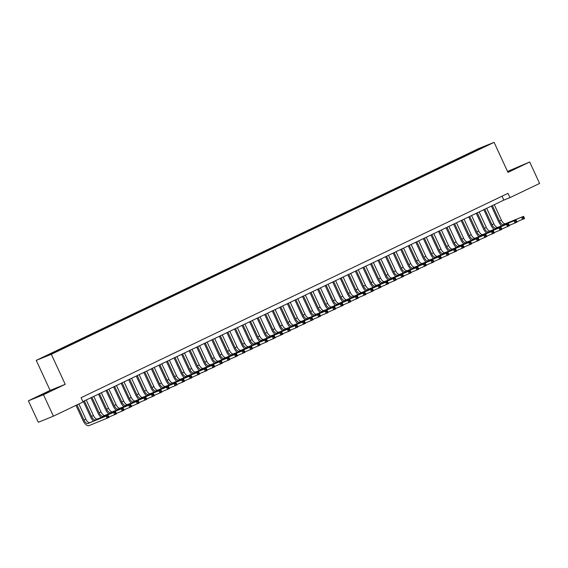 <?xml version="1.0" encoding="UTF-8"?>
<svg xmlns="http://www.w3.org/2000/svg" width="568" height="568" viewBox="0 0 568 568"><rect width="100%" height="100%" fill="white"/><g stroke="black" fill="none" stroke-linecap="round" stroke-linejoin="round"><path stroke-width="0.85" d="M48.947 391.778L39.071 396.159L48.947 391.778M507.778 171.983L519.017 166.637L507.664 171.735M56.353 351.805L52.299 353.601L56.353 351.805M28.4 400.809L43.487 394.725L65.206 384.323L50.119 390.408L28.4 400.809L38.312 422.258L53.399 416.174L83.056 401.981L81.068 397.692L507.962 193.347L509.943 197.636L539.6 183.443L529.688 161.987L507.536 171.458M50.119 390.408L36.245 360.375L479.001 148.433L494.089 142.348L51.326 354.29L36.245 360.375M485.285 146.296L489.211 144.556L485.356 146.445M472.619 152.508L472.115 152.068L469.26 153.218L49.167 354.304L43.708 357.13L61.074 349.505L478.306 149.782M472.115 152.068L480.421 148.092L486.62 145.593L478.306 149.569M43.487 394.725L53.399 416.174M65.206 384.323L51.326 354.29M494.089 142.348L507.962 172.388L529.688 161.987M82.878 401.604L503.83 200.106L509.943 197.636M502.02 196.194L503.83 200.106M469.594 153.956L469.26 153.218M480.443 148.546L480.421 148.092M501.615 225.801A7.093 3.294 64.4 0 1 498.519 221.527L491.377 206.063M494.252 204.686L501.43 220.214A4.729 2.194 -115.6 0 0 505.449 223.685L523.568 216.373L524.562 218.517L516.837 221.776M492.364 205.595L499.542 221.115A4.729 2.194 -115.6 0 0 503.56 224.587L523.568 216.373L523.831 217.075L523.078 217.438L523.476 218.297L524.228 217.934L523.831 217.075M523.476 218.297L522.674 219.425L521.68 217.274L523.078 217.438M524.228 217.934L524.562 218.517M494.061 229.415A7.093 3.294 64.4 0 1 490.965 225.148L483.822 209.684M486.698 208.307L493.876 223.827A4.729 2.194 -115.6 0 0 497.895 227.299L516.014 219.994L517.008 222.138L509.283 225.389M484.809 209.209L491.987 224.736A4.729 2.194 -115.6 0 0 496.006 228.201L516.014 219.994L516.276 220.689L515.524 221.051L515.914 221.91L516.674 221.548L516.276 220.689M515.914 221.91L515.119 223.039L514.125 220.895L515.524 221.051M516.674 221.548L517.008 222.138M486.499 233.029A7.093 3.294 64.4 0 1 483.411 228.762L476.268 213.298M479.144 211.921L486.315 227.448A4.729 2.194 -115.6 0 0 490.34 230.913L508.459 223.607L509.453 225.752L501.729 229.011M477.255 212.822L484.426 228.35A4.729 2.194 -115.6 0 0 488.452 231.822L508.459 223.607L508.722 224.31L507.962 224.672L508.36 225.524L509.12 225.169L508.722 224.31M508.36 225.524L507.565 226.653L506.571 224.509L507.962 224.672M509.12 225.169L509.453 225.752M478.945 236.65A7.093 3.294 64.4 0 1 475.856 232.376L468.706 216.919M471.589 215.542L478.76 231.062A4.729 2.194 -115.6 0 0 482.786 234.534L500.905 227.221L501.899 229.365L494.174 232.624M469.7 216.444L476.871 231.971A4.729 2.194 -115.6 0 0 480.897 235.436L500.905 227.221L501.168 227.924L500.408 228.286L500.806 229.145L501.558 228.783L501.168 227.924M500.806 229.145L500.01 230.274L499.016 228.13L500.408 228.286M501.558 228.783L501.899 229.365M471.39 240.264A7.093 3.294 64.4 0 1 468.302 235.997L461.152 220.533M464.035 219.156L471.206 234.683A4.729 2.194 -115.6 0 0 475.224 238.148L493.351 230.842L494.337 232.986L486.62 236.245M462.146 220.057L469.317 235.585A4.729 2.194 -115.6 0 0 473.336 239.05L493.351 230.842L493.606 231.538L492.854 231.9L493.251 232.759L494.004 232.397L493.606 231.538M493.251 232.759L492.449 233.888L491.462 231.744L492.854 231.9M494.004 232.397L494.337 232.986M463.836 243.885A7.093 3.294 64.4 0 1 460.74 239.611L453.598 224.147M456.48 222.77L463.651 238.297A4.729 2.194 -115.6 0 0 467.67 241.769L485.796 234.456L486.783 236.6L479.065 239.859M454.592 223.678L461.763 239.199A4.729 2.194 -115.6 0 0 465.781 242.671L485.796 234.456L486.052 235.159L485.299 235.521L485.697 236.38L486.449 236.018L486.052 235.159M485.697 236.38L484.894 237.509L483.908 235.358L485.299 235.521M486.449 236.018L486.783 236.6M456.281 247.499A7.093 3.294 64.4 0 1 453.186 243.232L446.043 227.768M448.919 226.391L456.097 241.911A4.729 2.194 -115.6 0 0 460.115 245.383L478.235 238.07L479.229 240.221L471.504 243.473M447.03 227.292L454.208 242.82A4.729 2.194 -115.6 0 0 458.227 246.285L478.235 238.07L478.497 238.773L477.745 239.135L478.142 239.994L478.895 239.632L478.497 238.773M478.142 239.994L477.34 241.123L476.346 238.979L477.745 239.135M478.895 239.632L479.229 240.221M448.727 251.113A7.093 3.294 64.4 0 1 445.631 246.846L438.489 231.382M441.364 230.004L448.542 245.532A4.729 2.194 -115.6 0 0 452.561 248.997L470.68 241.691L471.674 243.835L463.95 247.094M439.476 230.906L446.654 246.434A4.729 2.194 -115.6 0 0 450.672 249.906L470.68 241.691L470.943 242.394L470.19 242.756L470.581 243.608L471.341 243.246L470.943 242.394M470.581 243.608L469.786 244.737L468.792 242.593L470.19 242.756M471.341 243.246L471.674 243.835M441.166 254.734A7.093 3.294 64.4 0 1 438.077 250.46L430.935 235.003M433.81 233.618L440.981 249.146A4.729 2.194 -115.6 0 0 445.007 252.618L463.126 245.305L464.12 247.449L456.395 250.708M431.921 234.527L439.092 250.048A4.729 2.194 -115.6 0 0 443.118 253.52L463.126 245.305L463.389 246.008L462.629 246.37L463.026 247.229L463.786 246.867L463.389 246.008M463.026 247.229L462.231 248.358L461.237 246.214L462.629 246.37M463.786 246.867L464.12 247.449M433.611 258.348A7.093 3.294 64.4 0 1 430.523 254.081L423.373 238.617M426.256 237.239L433.427 252.767A4.729 2.194 -115.6 0 0 437.452 256.232L455.571 248.926L456.565 251.07L448.841 254.329M424.367 238.141L431.538 253.669A4.729 2.194 -115.6 0 0 435.564 257.134L455.571 248.926L455.834 249.622L455.075 249.984L455.472 250.843L456.225 250.481L455.834 249.622M455.472 250.843L454.677 251.972L453.683 249.828L455.075 249.984M456.225 250.481L456.565 251.07M426.057 261.969A7.093 3.294 64.4 0 1 422.968 257.695L415.819 242.231M418.701 240.853L425.872 256.381A4.729 2.194 -115.6 0 0 429.891 259.846L448.017 252.54L449.004 254.684L441.286 257.943M416.813 241.762L423.984 257.283A4.729 2.194 -115.6 0 0 428.002 260.755L448.017 252.54L448.273 253.243L447.52 253.605L447.918 254.464L448.67 254.102L448.273 253.243M447.918 254.464L447.115 255.593L446.128 253.442L447.52 253.605M448.67 254.102L449.004 254.684M418.502 265.583A7.093 3.294 64.4 0 1 415.407 261.315L408.264 245.852M411.147 244.474L418.318 259.995A4.729 2.194 -115.6 0 0 422.336 263.467L440.463 256.154L441.45 258.305L433.732 261.557M409.258 245.376L416.429 260.904A4.729 2.194 -115.6 0 0 420.448 264.368L440.463 256.154L440.718 256.857L439.966 257.219L440.363 258.078L441.116 257.716L440.718 256.857M440.363 258.078L439.561 259.207L438.574 257.063L439.966 257.219M441.116 257.716L441.45 258.305M410.948 269.196A7.093 3.294 64.4 0 1 407.852 264.929L400.71 249.466M403.585 248.088L410.763 263.616A4.729 2.194 -115.6 0 0 414.782 267.081L432.901 259.775L433.895 261.919L426.17 265.178M401.697 248.99L408.875 264.518A4.729 2.194 -115.6 0 0 412.893 267.989L432.901 259.775L433.164 260.478L432.411 260.84L432.809 261.692L433.561 261.33L433.164 260.478M432.809 261.692L432.007 262.821L431.013 260.676L432.411 260.84M433.561 261.33L433.895 261.919M403.394 272.817A7.093 3.294 64.4 0 1 400.298 268.543L393.155 253.087M396.031 251.702L403.209 267.23A4.729 2.194 -115.6 0 0 407.228 270.702L425.347 263.389L426.341 265.533L418.616 268.792M394.142 252.611L401.32 268.131A4.729 2.194 -115.6 0 0 405.339 271.603L425.347 263.389L425.61 264.092L424.857 264.454L425.247 265.313L426.007 264.951L425.61 264.092M425.247 265.313L424.452 266.442L423.458 264.298L424.857 264.454M426.007 264.951L426.341 265.533M395.832 276.431A7.093 3.294 64.4 0 1 392.744 272.164L385.601 256.7M388.476 255.323L395.647 270.844A4.729 2.194 -115.6 0 0 399.673 274.316L417.792 267.01L418.786 269.154L411.062 272.406M386.588 256.225L393.759 271.752A4.729 2.194 -115.6 0 0 397.785 275.217L417.792 267.01L418.055 267.705L417.295 268.068L417.693 268.927L418.453 268.565L418.055 267.705M417.693 268.927L416.898 270.056L415.904 267.911L417.295 268.068M418.453 268.565L418.786 269.154M388.278 280.052A7.093 3.294 64.4 0 1 385.189 275.778L378.04 260.314M380.922 258.937L388.093 274.465A4.729 2.194 -115.6 0 0 392.119 277.929L410.238 270.624L411.232 272.768L403.507 276.027M379.034 259.846L386.204 275.366A4.729 2.194 -115.6 0 0 390.23 278.838L410.238 270.624L410.501 271.326L409.741 271.689L410.139 272.548L410.891 272.186L410.501 271.326M410.139 272.548L409.336 273.677L408.349 271.525L409.741 271.689M410.891 272.186L411.232 272.768M380.723 283.666A7.093 3.294 64.4 0 1 377.628 279.399L370.485 263.935M373.368 262.558L380.539 278.079A4.729 2.194 -115.6 0 0 384.557 281.55L402.684 274.238L403.67 276.389L395.953 279.641M371.479 263.46L378.65 278.987A4.729 2.194 -115.6 0 0 382.669 282.452L402.684 274.238L402.939 274.94L402.187 275.303L402.584 276.162L403.337 275.799L402.939 274.94M402.584 276.162L401.782 277.291L400.795 275.146L402.187 275.303M403.337 275.799L403.67 276.389M373.169 287.28A7.093 3.294 64.4 0 1 370.073 283.013L362.931 267.549M365.813 266.172L372.984 281.7A4.729 2.194 -115.6 0 0 377.003 285.164L395.129 277.858L396.116 280.003L388.398 283.262M363.918 267.074L371.096 282.601A4.729 2.194 -115.6 0 0 375.114 286.073L395.129 277.858L395.385 278.561L394.632 278.916L395.03 279.776L395.782 279.413L395.385 278.561M395.03 279.776L394.227 280.904L393.241 278.76L394.632 278.916M395.782 279.413L396.116 280.003M365.615 290.901A7.093 3.294 64.4 0 1 362.519 286.627L355.376 271.163M358.252 269.786L365.43 285.313A4.729 2.194 -115.6 0 0 369.449 288.785L387.568 281.472L388.562 283.617L380.837 286.875M356.363 270.695L363.541 286.215A4.729 2.194 -115.6 0 0 367.56 289.687L387.568 281.472L387.83 282.175L387.078 282.537L387.475 283.396L388.228 283.034L387.83 282.175M387.475 283.396L386.673 284.525L385.679 282.381L387.078 282.537M388.228 283.034L388.562 283.617M358.06 294.515A7.093 3.294 64.4 0 1 354.964 290.248L347.822 274.784M350.697 273.407L357.875 288.927A4.729 2.194 -115.6 0 0 361.894 292.399L380.013 285.093L381.007 287.238L373.282 290.489M348.809 274.308L355.987 289.836A4.729 2.194 -115.6 0 0 360.005 293.301L380.013 285.093L380.276 285.789L379.523 286.151L379.914 287.01L380.674 286.648L380.276 285.789M379.914 287.01L379.119 288.139L378.125 285.995L379.523 286.151M380.674 286.648L381.007 287.238M350.499 298.129A7.093 3.294 64.4 0 1 347.41 293.862L340.267 278.398M343.143 277.021L350.314 292.548A4.729 2.194 -115.6 0 0 354.34 296.013L372.459 288.707L373.453 290.851L365.728 294.11M341.254 277.929L348.425 293.45A4.729 2.194 -115.6 0 0 352.451 296.922L372.459 288.707L372.722 289.41L371.962 289.772L372.36 290.624L373.119 290.269L372.722 289.41M372.36 290.624L371.564 291.753L370.57 289.609L371.962 289.772M373.119 290.269L373.453 290.851M342.944 301.75A7.093 3.294 64.4 0 1 339.856 297.476L332.706 282.019M335.589 280.642L342.76 296.162A4.729 2.194 -115.6 0 0 346.785 299.634L364.905 292.321L365.899 294.472L358.174 297.724M333.7 281.543L340.871 297.071A4.729 2.194 -115.6 0 0 344.897 300.536L364.905 292.321L365.167 293.024L364.407 293.386L364.805 294.245L365.558 293.883L365.167 293.024M364.805 294.245L364.003 295.374L363.016 293.23L364.407 293.386M365.558 293.883L365.899 294.472M335.39 305.364A7.093 3.294 64.4 0 1 332.294 301.097L325.152 285.633M328.034 284.256L335.205 299.783A4.729 2.194 -115.6 0 0 339.224 303.248L357.35 295.942L358.337 298.086L350.619 301.345M326.146 285.157L333.317 300.685A4.729 2.194 -115.6 0 0 337.335 304.157L357.35 295.942L357.606 296.638L356.853 297L357.251 297.859L358.003 297.497L357.606 296.638M357.251 297.859L356.448 298.988L355.461 296.844L356.853 297M358.003 297.497L358.337 298.086M327.835 308.985A7.093 3.294 64.4 0 1 324.74 304.711L317.597 289.247M320.48 287.869L327.651 303.397A4.729 2.194 -115.6 0 0 331.669 306.869L349.796 299.556L350.783 301.7L343.065 304.959M318.584 288.778L325.762 304.299A4.729 2.194 -115.6 0 0 329.781 307.771L349.796 299.556L350.051 300.259L349.299 300.621L349.696 301.48L350.449 301.118L350.051 300.259M349.696 301.48L348.894 302.609L347.907 300.458L349.299 300.621M350.449 301.118L350.783 301.7M320.281 312.599A7.093 3.294 64.4 0 1 317.185 308.332L310.043 292.868M312.918 291.49L320.096 307.011A4.729 2.194 -115.6 0 0 324.115 310.483L342.234 303.177L343.228 305.321L335.503 308.573M311.03 292.392L318.208 307.92A4.729 2.194 -115.6 0 0 322.226 311.385L342.234 303.177L342.497 303.873L341.744 304.235L342.142 305.094L342.894 304.732L342.497 303.873M342.142 305.094L341.34 306.223L340.346 304.079L341.744 304.235M342.894 304.732L343.228 305.321M312.727 316.213A7.093 3.294 64.4 0 1 309.631 311.946L302.488 296.482M305.364 295.104L312.542 310.632A4.729 2.194 -115.6 0 0 316.561 314.097L334.68 306.791L335.674 308.935L327.949 312.194M303.475 296.006L310.653 311.534A4.729 2.194 -115.6 0 0 314.672 315.006L334.68 306.791L334.942 307.494L334.19 307.856L334.58 308.708L335.34 308.353L334.942 307.494M334.58 308.708L333.785 309.837L332.791 307.693L334.19 307.856M335.34 308.353L335.674 308.935M305.165 319.834A7.093 3.294 64.4 0 1 302.077 315.559L294.934 300.103M297.809 298.725L304.981 314.246A4.729 2.194 -115.6 0 0 309.006 317.718L327.125 310.405L328.119 312.549L320.395 315.808M295.921 299.627L303.092 315.155A4.729 2.194 -115.6 0 0 307.118 318.62L327.125 310.405L327.388 311.108L326.628 311.47L327.026 312.329L327.786 311.967L327.388 311.108M327.026 312.329L326.231 313.458L325.237 311.314L326.628 311.47M327.786 311.967L328.119 312.549M297.611 323.448A7.093 3.294 64.4 0 1 294.522 319.18L287.373 303.717M290.255 302.339L297.426 317.867A4.729 2.194 -115.6 0 0 301.452 321.332L319.571 314.026L320.565 316.17L312.84 319.429M288.366 303.241L295.537 318.769A4.729 2.194 -115.6 0 0 299.563 322.233L319.571 314.026L319.834 314.722L319.074 315.084L319.472 315.943L320.224 315.581L319.834 314.722M319.472 315.943L318.669 317.072L317.682 314.928L319.074 315.084M320.224 315.581L320.565 316.17M290.056 327.069A7.093 3.294 64.4 0 1 286.961 322.794L279.818 307.331M282.701 305.953L289.872 321.481A4.729 2.194 -115.6 0 0 293.89 324.953L312.017 317.64L313.003 319.784L305.286 323.043M280.812 306.862L287.983 322.383A4.729 2.194 -115.6 0 0 292.002 325.854L312.017 317.64L312.272 318.343L311.52 318.705L311.917 319.564L312.67 319.202L312.272 318.343M311.917 319.564L311.115 320.693L310.128 318.541L311.52 318.705M312.67 319.202L313.003 319.784M282.502 330.683A7.093 3.294 64.4 0 1 279.406 326.415L272.264 310.952M275.146 309.574L282.317 325.095A4.729 2.194 -115.6 0 0 286.336 328.567L304.462 321.254L305.449 323.405L297.731 326.657M273.251 310.476L280.429 326.004A4.729 2.194 -115.6 0 0 284.447 329.468L304.462 321.254L304.718 321.957L303.965 322.319L304.363 323.178L305.115 322.816L304.718 321.957M304.363 323.178L303.56 324.307L302.574 322.162L303.965 322.319M305.115 322.816L305.449 323.405M274.947 334.296A7.093 3.294 64.4 0 1 271.852 330.029L264.709 314.565M267.585 313.188L274.763 328.716A4.729 2.194 -115.6 0 0 278.781 332.181L296.901 324.875L297.895 327.019L290.17 330.278M265.696 314.09L272.874 329.618A4.729 2.194 -115.6 0 0 276.893 333.089L296.901 324.875L297.163 325.578L296.411 325.94L296.808 326.792L297.561 326.43L297.163 325.578M296.808 326.792L296.006 327.921L295.012 325.776L296.411 325.94M297.561 326.43L297.895 327.019M267.393 337.917A7.093 3.294 64.4 0 1 264.298 333.643L257.155 318.186M260.03 316.802L267.209 332.33A4.729 2.194 -115.6 0 0 271.227 335.802L289.346 328.489L290.34 330.633L282.615 333.892M258.142 317.711L265.32 333.231A4.729 2.194 -115.6 0 0 269.339 336.703L289.346 328.489L289.609 329.191L288.856 329.554L289.247 330.413L290.007 330.051L289.609 329.191M289.247 330.413L288.452 331.542L287.458 329.397L288.856 329.554M290.007 330.051L290.34 330.633M259.832 341.531A7.093 3.294 64.4 0 1 256.743 337.264L249.6 321.8M252.476 320.423L259.647 335.951A4.729 2.194 -115.6 0 0 263.673 339.416L281.792 332.11L282.786 334.254L275.061 337.513M250.587 321.325L257.758 336.852A4.729 2.194 -115.6 0 0 261.784 340.317L281.792 332.11L282.055 332.805L281.295 333.167L281.692 334.027L282.452 333.664L282.055 332.805M281.692 334.027L280.897 335.156L279.903 333.011L281.295 333.167M282.452 333.664L282.786 334.254M252.277 345.152A7.093 3.294 64.4 0 1 249.189 340.878L242.039 325.414M244.922 324.037L252.093 339.565A4.729 2.194 -115.6 0 0 256.118 343.029L274.238 335.724L275.231 337.868L267.507 341.127M243.033 324.946L250.204 340.466A4.729 2.194 -115.6 0 0 254.23 343.938L274.238 335.724L274.5 336.426L273.74 336.788L274.138 337.648L274.891 337.286L274.5 336.426M274.138 337.648L273.336 338.776L272.349 336.625L273.74 336.788M274.891 337.286L275.231 337.868M244.723 348.766A7.093 3.294 64.4 0 1 241.627 344.499L234.485 329.035M237.367 327.658L244.538 343.178A4.729 2.194 -115.6 0 0 248.557 346.65L266.683 339.337L267.67 341.489L259.952 344.74M235.479 328.56L242.65 344.087A4.729 2.194 -115.6 0 0 246.668 347.552L266.683 339.337L266.939 340.04L266.186 340.402L266.584 341.261L267.336 340.899L266.939 340.04M266.584 341.261L265.781 342.39L264.794 340.246L266.186 340.402M267.336 340.899L267.67 341.489M237.168 352.38A7.093 3.294 64.4 0 1 234.073 348.113L226.93 332.649M229.813 331.272L236.984 346.799A4.729 2.194 -115.6 0 0 241.002 350.264L259.129 342.958L260.116 345.103L252.398 348.361M227.917 332.173L235.095 347.701A4.729 2.194 -115.6 0 0 239.114 351.173L259.129 342.958L259.384 343.661L258.632 344.016L259.029 344.875L259.782 344.513L259.384 343.661M259.029 344.875L258.227 346.004L257.24 343.86L258.632 344.016M259.782 344.513L260.116 345.103M229.614 356.001A7.093 3.294 64.4 0 1 226.518 351.727L219.376 336.27M222.251 334.886L229.429 350.413A4.729 2.194 -115.6 0 0 233.448 353.885L251.567 346.572L252.561 348.716L244.836 351.975M220.363 335.794L227.541 351.315A4.729 2.194 -115.6 0 0 231.559 354.787L251.567 346.572L251.83 347.275L251.077 347.637L251.475 348.496L252.227 348.134L251.83 347.275M251.475 348.496L250.673 349.625L249.679 347.481L251.077 347.637M252.227 348.134L252.561 348.716M222.06 359.615A7.093 3.294 64.4 0 1 218.964 355.348L211.821 339.884M214.697 338.507L221.875 354.027A4.729 2.194 -115.6 0 0 225.894 357.499L244.013 350.193L245.007 352.337L237.282 355.589M212.808 339.408L219.986 354.936A4.729 2.194 -115.6 0 0 224.005 358.401L244.013 350.193L244.275 350.889L243.523 351.251L243.913 352.11L244.673 351.748L244.275 350.889M243.913 352.11L243.118 353.239L242.124 351.095L243.523 351.251M244.673 351.748L245.007 352.337M214.498 363.236A7.093 3.294 64.4 0 1 211.41 358.962L204.267 343.498M207.142 342.121L214.314 357.648A4.729 2.194 -115.6 0 0 218.339 361.113L236.458 353.807L237.452 355.951L229.728 359.21M205.254 343.029L212.425 358.55A4.729 2.194 -115.6 0 0 216.451 362.022L236.458 353.807L236.721 354.51L235.961 354.872L236.359 355.731L237.119 355.369L236.721 354.51M236.359 355.731L235.564 356.853L234.57 354.709L235.961 354.872M237.119 355.369L237.452 355.951M206.944 366.85A7.093 3.294 64.4 0 1 203.855 362.583L196.706 347.119M199.588 345.742L206.759 361.262A4.729 2.194 -115.6 0 0 210.785 364.734L228.904 357.421L229.891 359.572L222.173 362.824M197.699 346.643L204.87 362.171A4.729 2.194 -115.6 0 0 208.896 365.636L228.904 357.421L229.167 358.124L228.407 358.486L228.805 359.345L229.557 358.983L229.167 358.124M228.805 359.345L228.002 360.474L227.015 358.33L228.407 358.486M229.557 358.983L229.891 359.572M199.389 370.464A7.093 3.294 64.4 0 1 196.294 366.197L189.151 350.733M192.034 349.356L199.205 364.883A4.729 2.194 -115.6 0 0 203.223 368.348L221.35 361.042L222.336 363.186L214.619 366.445M190.145 350.257L197.316 365.785A4.729 2.194 -115.6 0 0 201.335 369.257L221.35 361.042L221.605 361.745L220.853 362.1L221.25 362.959L222.003 362.597L221.605 361.745M221.25 362.959L220.448 364.088L219.461 361.944L220.853 362.1M222.003 362.597L222.336 363.186M191.835 374.085A7.093 3.294 64.4 0 1 188.739 369.811L181.597 354.347M184.479 352.969L191.65 368.497A4.729 2.194 -115.6 0 0 195.669 371.969L213.795 364.656L214.782 366.8L207.064 370.059M182.584 353.878L189.762 369.399A4.729 2.194 -115.6 0 0 193.78 372.871L213.795 364.656L214.051 365.359L213.298 365.721L213.696 366.58L214.448 366.218L214.051 365.359M213.696 366.58L212.894 367.709L211.899 365.558L213.298 365.721M214.448 366.218L214.782 366.8M184.28 377.699A7.093 3.294 64.4 0 1 181.185 373.432L174.042 357.968M176.918 356.59L184.096 372.111A4.729 2.194 -115.6 0 0 188.114 375.583L206.234 368.277L207.228 370.421L199.503 373.673M175.029 357.492L182.207 373.02A4.729 2.194 -115.6 0 0 186.226 376.485L206.234 368.277L206.496 368.973L205.744 369.335L206.141 370.194L206.894 369.832L206.496 368.973M206.141 370.194L205.339 371.323L204.345 369.179L205.744 369.335M206.894 369.832L207.228 370.421M176.726 381.313A7.093 3.294 64.4 0 1 173.631 377.045L166.488 361.582M169.363 360.204L176.541 375.732A4.729 2.194 -115.6 0 0 180.56 379.197L198.679 371.891L199.673 374.035L191.948 377.294M167.475 361.113L174.653 376.634A4.729 2.194 -115.6 0 0 178.672 380.106L198.679 371.891L198.942 372.594L198.189 372.956L198.58 373.808L199.34 373.453L198.942 372.594M198.58 373.808L197.785 374.937L196.791 372.793L198.189 372.956M199.34 373.453L199.673 374.035M169.165 384.934A7.093 3.294 64.4 0 1 166.076 380.659L158.926 365.203M161.809 363.825L168.98 379.346A4.729 2.194 -115.6 0 0 173.006 382.818L191.125 375.505L192.119 377.649L184.394 380.908M159.92 364.727L167.091 380.255A4.729 2.194 -115.6 0 0 171.117 383.72L191.125 375.505L191.388 376.208L190.628 376.57L191.025 377.429L191.785 377.067L191.388 376.208M191.025 377.429L190.23 378.558L189.236 376.414L190.628 376.57M191.785 377.067L192.119 377.649M161.61 388.547A7.093 3.294 64.4 0 1 158.522 384.28L151.372 368.817M154.255 367.439L161.426 382.967A4.729 2.194 -115.6 0 0 165.451 386.432L183.571 379.126L184.557 381.27L176.84 384.529M152.366 368.341L159.537 383.869A4.729 2.194 -115.6 0 0 163.563 387.34L183.571 379.126L183.833 379.822L183.073 380.184L183.471 381.043L184.224 380.681L183.833 379.822M183.471 381.043L182.669 382.172L181.682 380.027L183.073 380.184M184.224 380.681L184.557 381.27M154.056 392.168A7.093 3.294 64.4 0 1 150.96 387.894L143.818 372.43M146.7 371.053L153.871 386.581A4.729 2.194 -115.6 0 0 157.89 390.053L176.016 382.74L177.003 384.884L169.285 388.143M144.812 371.962L151.983 387.482A4.729 2.194 -115.6 0 0 156.001 390.954L176.016 382.74L176.272 383.443L175.519 383.805L175.917 384.664L176.669 384.302L176.272 383.443M175.917 384.664L175.114 385.793L174.127 383.641L175.519 383.805M176.669 384.302L177.003 384.884M146.501 395.782A7.093 3.294 64.4 0 1 143.406 391.515L136.263 376.051M139.139 374.674L146.317 390.195A4.729 2.194 -115.6 0 0 150.335 393.667L168.462 386.354L169.449 388.505L161.731 391.757M137.25 375.576L144.428 391.103A4.729 2.194 -115.6 0 0 148.447 394.568L168.462 386.354L168.717 387.056L167.965 387.419L168.362 388.278L169.115 387.916L168.717 387.056M168.362 388.278L167.56 389.407L166.566 387.262L167.965 387.419M169.115 387.916L169.449 388.505M138.947 399.396A7.093 3.294 64.4 0 1 135.851 395.129L128.709 379.665M131.584 378.288L138.762 393.816A4.729 2.194 -115.6 0 0 142.781 397.28L160.9 389.975L161.894 392.119L154.169 395.378M129.696 379.19L136.874 394.717A4.729 2.194 -115.6 0 0 140.892 398.189L160.9 389.975L161.163 390.677L160.41 391.04L160.808 391.892L161.56 391.537L161.163 390.677M160.808 391.892L160.006 393.02L159.012 390.876L160.41 391.04M161.56 391.537L161.894 392.119M131.393 403.017A7.093 3.294 64.4 0 1 128.297 398.743L121.154 383.286M124.03 381.909L131.208 397.43A4.729 2.194 -115.6 0 0 135.227 400.901L153.346 393.589L154.34 395.733L146.615 398.992M122.141 382.811L129.312 398.338A4.729 2.194 -115.6 0 0 133.338 401.803L153.346 393.589L153.608 394.291L152.849 394.654L153.246 395.513L154.006 395.15L153.608 394.291M153.246 395.513L152.451 396.641L151.457 394.497L152.849 394.654M154.006 395.15L154.34 395.733M123.831 406.631A7.093 3.294 64.4 0 1 120.743 402.364L113.593 386.9M116.475 385.523L123.647 401.051A4.729 2.194 -115.6 0 0 127.672 404.515L145.791 397.209L146.785 399.354L139.061 402.613M114.587 386.425L121.758 401.952A4.729 2.194 -115.6 0 0 125.784 405.417L145.791 397.209L146.054 397.905L145.294 398.267L145.692 399.126L146.452 398.764L146.054 397.905M145.692 399.126L144.897 400.255L143.903 398.111L145.294 398.267M146.452 398.764L146.785 399.354M116.277 410.252A7.093 3.294 64.4 0 1 113.188 405.978L106.038 390.514M108.921 389.137L116.092 404.665A4.729 2.194 -115.6 0 0 120.118 408.136L138.237 400.823L139.224 402.968L131.506 406.226M107.032 390.046L114.203 405.566A4.729 2.194 -115.6 0 0 118.229 409.038L138.237 400.823L138.5 401.526L137.74 401.888L138.138 402.748L138.89 402.385L138.5 401.526M138.138 402.748L137.335 403.876L136.348 401.725L137.74 401.888M138.89 402.385L139.224 402.968M108.722 413.866A7.093 3.294 64.4 0 1 105.627 409.599L98.484 394.135M101.367 392.758L108.538 408.278A4.729 2.194 -115.6 0 0 112.556 411.75L130.683 404.437L131.669 406.589L123.952 409.84M99.478 393.66L106.649 409.187A4.729 2.194 -115.6 0 0 110.668 412.652L130.683 404.437L130.938 405.14L130.186 405.502L130.583 406.361L131.336 405.999L130.938 405.14M130.583 406.361L129.781 407.49L128.794 405.346L130.186 405.502M131.336 405.999L131.669 406.589M101.168 417.48A7.093 3.294 64.4 0 1 98.072 413.213L90.93 397.749M93.805 396.372L100.983 411.899A4.729 2.194 -115.6 0 0 105.002 415.364L123.128 408.058L124.115 410.202L116.397 413.461M91.917 397.273L99.095 412.801A4.729 2.194 -115.6 0 0 103.113 416.273L123.128 408.058L123.384 408.761L122.631 409.123L123.029 409.975L123.781 409.613L123.384 408.761M123.029 409.975L122.227 411.104L121.232 408.96L122.631 409.123M123.781 409.613L124.115 410.202M93.613 421.101A7.093 3.294 64.4 0 1 90.518 416.827L83.375 401.37M86.251 399.986L93.429 415.513A4.729 2.194 -115.6 0 0 97.447 418.985L115.567 411.672L116.561 413.816L108.836 417.075M84.362 400.894L91.54 416.415A4.729 2.194 -115.6 0 0 95.559 419.887L115.567 411.672L115.829 412.375L115.077 412.737L115.474 413.596L116.227 413.234L115.829 412.375M115.474 413.596L114.672 414.725L113.678 412.581L115.077 412.737M116.227 413.234L116.561 413.816M76.985 404.885L83.979 420.036A4.729 2.194 -115.6 0 0 88.004 423.501L108.012 415.293L109.006 417.437L88.991 425.652A7.093 3.294 64.4 0 1 82.963 420.448L75.991 405.36M78.874 403.983L85.874 419.134A4.729 2.194 -115.6 0 0 89.893 422.599L108.012 415.293L108.275 415.989L107.515 416.351L107.913 417.21L108.673 416.848L108.275 415.989M107.913 417.21L107.118 418.339L106.124 416.195L107.515 416.351M108.673 416.848L109.006 417.437M501.43 220.214L499.542 221.115M505.449 223.685L503.56 224.587M493.876 223.827L491.987 224.736M497.895 227.299L496.006 228.201M486.315 227.448L484.426 228.35M490.34 230.913L488.452 231.822M478.76 231.062L476.871 231.971M482.786 234.534L480.897 235.436M471.206 234.683L469.317 235.585M475.224 238.148L473.336 239.05M463.651 238.297L461.763 239.199M467.67 241.769L465.781 242.671M456.097 241.911L454.208 242.82M460.115 245.383L458.227 246.285M448.542 245.532L446.654 246.434M452.561 248.997L450.672 249.906M440.981 249.146L439.092 250.048M445.007 252.618L443.118 253.52M433.427 252.767L431.538 253.669M437.452 256.232L435.564 257.134M425.872 256.381L423.984 257.283M429.891 259.846L428.002 260.755M418.318 259.995L416.429 260.904M422.336 263.467L420.448 264.368M410.763 263.616L408.875 264.518M414.782 267.081L412.893 267.989M403.209 267.23L401.32 268.131M407.228 270.702L405.339 271.603M395.647 270.844L393.759 271.752M399.673 274.316L397.785 275.217M388.093 274.465L386.204 275.366M392.119 277.929L390.23 278.838M380.539 278.079L378.65 278.987M384.557 281.55L382.669 282.452M372.984 281.7L371.096 282.601M377.003 285.164L375.114 286.073M365.43 285.313L363.541 286.215M369.449 288.785L367.56 289.687M357.875 288.927L355.987 289.836M361.894 292.399L360.005 293.301M350.314 292.548L348.425 293.45M354.34 296.013L352.451 296.922M342.76 296.162L340.871 297.071M346.785 299.634L344.897 300.536M335.205 299.783L333.317 300.685M339.224 303.248L337.335 304.157M327.651 303.397L325.762 304.299M331.669 306.869L329.781 307.771M320.096 307.011L318.208 307.92M324.115 310.483L322.226 311.385M312.542 310.632L310.653 311.534M316.561 314.097L314.672 315.006M304.981 314.246L303.092 315.155M309.006 317.718L307.118 318.62M297.426 317.867L295.537 318.769M301.452 321.332L299.563 322.233M289.872 321.481L287.983 322.383M293.89 324.953L292.002 325.854M282.317 325.095L280.429 326.004M286.336 328.567L284.447 329.468M274.763 328.716L272.874 329.618M278.781 332.181L276.893 333.089M267.209 332.33L265.32 333.231M271.227 335.802L269.339 336.703M259.647 335.951L257.758 336.852M263.673 339.416L261.784 340.317M252.093 339.565L250.204 340.466M256.118 343.029L254.23 343.938M244.538 343.178L242.65 344.087M248.557 346.65L246.668 347.552M236.984 346.799L235.095 347.701M241.002 350.264L239.114 351.173M229.429 350.413L227.541 351.315M233.448 353.885L231.559 354.787M221.875 354.027L219.986 354.936M225.894 357.499L224.005 358.401M214.314 357.648L212.425 358.55M218.339 361.113L216.451 362.022M206.759 361.262L204.87 362.171M210.785 364.734L208.896 365.636M199.205 364.883L197.316 365.785M203.223 368.348L201.335 369.257M191.65 368.497L189.762 369.399M195.669 371.969L193.78 372.871M184.096 372.111L182.207 373.02M188.114 375.583L186.226 376.485M176.541 375.732L174.653 376.634M180.56 379.197L178.672 380.106M168.98 379.346L167.091 380.255M173.006 382.818L171.117 383.72M161.426 382.967L159.537 383.869M165.451 386.432L163.563 387.34M153.871 386.581L151.983 387.482M157.89 390.053L156.001 390.954M146.317 390.195L144.428 391.103M150.335 393.667L148.447 394.568M138.762 393.816L136.874 394.717M142.781 397.28L140.892 398.189M131.208 397.43L129.312 398.338M135.227 400.901L133.338 401.803M123.647 401.051L121.758 401.952M127.672 404.515L125.784 405.417M116.092 404.665L114.203 405.566M120.118 408.136L118.229 409.038M108.538 408.278L106.649 409.187M112.556 411.75L110.668 412.652M100.983 411.899L99.095 412.801M105.002 415.364L103.113 416.273M93.429 415.513L91.54 416.415M97.447 418.985L95.559 419.887M85.874 419.134L83.979 420.036M89.893 422.599L88.004 423.501"/></g></svg>
